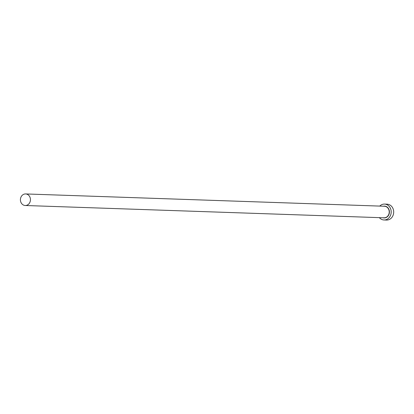 <?xml version="1.0" encoding="UTF-8"?>
<svg xmlns="http://www.w3.org/2000/svg" width="414" height="414" viewBox="0 0 414 414"><rect width="100%" height="100%" fill="white"/><g stroke="black" fill="none" stroke-linecap="round" stroke-linejoin="round"><path stroke-width="0.62" d="M30.16 201.592A5.78 5.015 -88 0 0 25.627 193.943A5.78 5.015 -88 0 0 20.7 197.845A5.78 5.015 -88 0 0 25.233 205.499A5.78 5.015 -88 0 0 30.16 201.592M379.353 217.64A7.949 6.898 -88 0 0 384.011 219.969A7.949 6.898 -88 0 0 390.79 214.602A7.949 6.898 -88 0 0 384.554 204.086A7.949 6.898 -88 0 0 379.752 206.089M384.011 219.969L386.526 220.057A7.949 6.898 -88 0 0 393.3 214.69A7.949 6.898 -88 0 0 387.069 204.169L384.554 204.086M383.354 206.213A5.925 5.139 92 0 1 389.134 213.945A5.925 5.139 92 0 1 382.96 217.764M25.233 205.499L384.016 217.8A5.78 5.015 -88 0 0 388.943 213.898A5.78 5.015 -88 0 0 384.409 206.25L25.627 193.943"/></g></svg>
